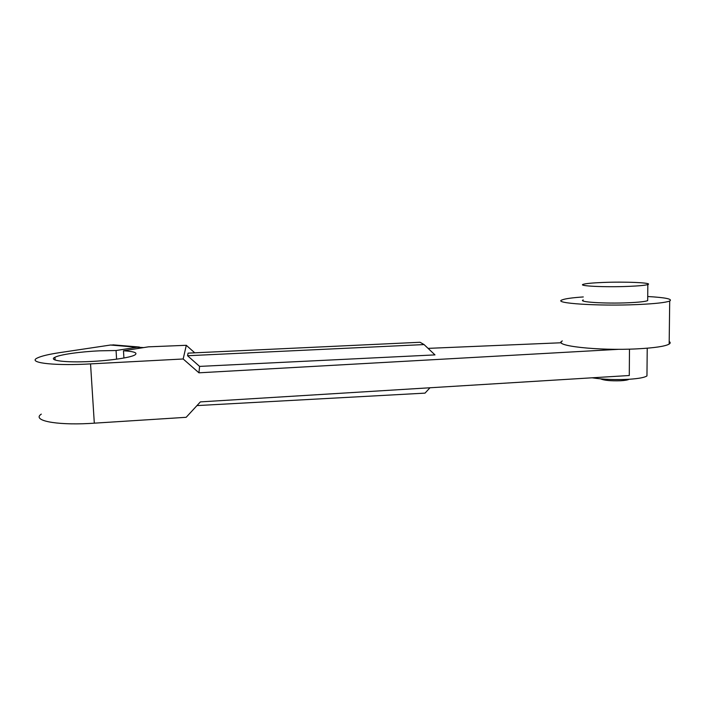 <?xml version="1.0" encoding="UTF-8"?>
<svg xmlns="http://www.w3.org/2000/svg" width="706" height="706" viewBox="0 0 706 706"><rect width="100%" height="100%" fill="white"/><g stroke="black" fill="none" stroke-linecap="round" stroke-linejoin="round"><path stroke-width="1.06" d="M628.649 286.38C604.998 287.386 577.137 286.001 583.297 284.306C585.918 283.503 592.405 282.894 602.756 282.471C624.969 281.526 653.571 282.735 647.834 284.553C645.39 285.33 638.992 285.939 628.649 286.38M647.684 299.591L647.676 300.641C645.24 301.577 638.851 302.283 628.525 302.75C604.936 303.836 577.137 301.983 583.28 299.944M647.72 296.52C665.546 297.553 672.871 299.062 669.703 301.03C665.723 302.574 655.133 303.748 637.924 304.542C597.753 306.378 551.792 303.174 562.267 299.856C565.294 298.673 572.301 297.703 583.288 296.944M629.072 379.263C627.863 379.996 625.039 380.49 620.6 380.755C610.734 381.055 604.062 380.419 600.585 378.857M669.2 341.51C670.515 342.366 670.506 343.231 669.164 344.087C665.202 346.319 654.665 347.899 637.553 348.835C597.62 351.006 551.924 345.684 562.329 340.936M424.068 344.572L420.061 342.269L188.07 353.141L187.549 355.736L424.068 344.572L434.975 354.897L199.595 366.396L187.549 355.736M592.096 377.798C603.065 379.475 615.455 379.96 629.258 379.254C638.789 378.601 644.684 377.498 646.961 375.919L646.978 373.986M429.972 387.77L425.021 393.127L196.965 405.588M618.88 349.302L198.942 372.812L199.595 366.396M428.074 348.367L561.411 342.754M41.301 414.122C31.761 420.335 54.689 425.312 89.177 423.494L186.163 417.308L200.38 401.89L629.284 375.513L629.478 349.143M116.587 359.169L116.066 350.52L137.052 347.237L143.706 347.581M115.881 345.093L110.515 345.031L59.904 352.603C48.82 354.271 41.301 356.071 37.347 357.986C27.605 362.425 50.585 365.734 85.364 364.164L183.172 358.983L186.305 345.296L194.732 352.823M186.305 345.296L148.41 346.84L123.479 350.767C134.431 351.473 138.173 352.903 134.705 355.056C130.116 357.642 110.33 360.598 90.227 361.516C65.358 362.778 47.902 360.501 54.927 357.28C60.081 354.518 80.502 351.667 99.846 350.82L116.066 350.52M123.479 350.767L123.912 358.013M198.942 372.812L183.172 358.983M110.515 345.031L137.052 347.237M94.313 423.203L90.544 363.917M647.676 300.641L647.834 284.553M669.164 344.087L669.703 301.03M647.225 348.199L646.961 375.919M139.426 347.043L112.898 344.846M54.927 357.28L55.112 360.016"/></g></svg>

